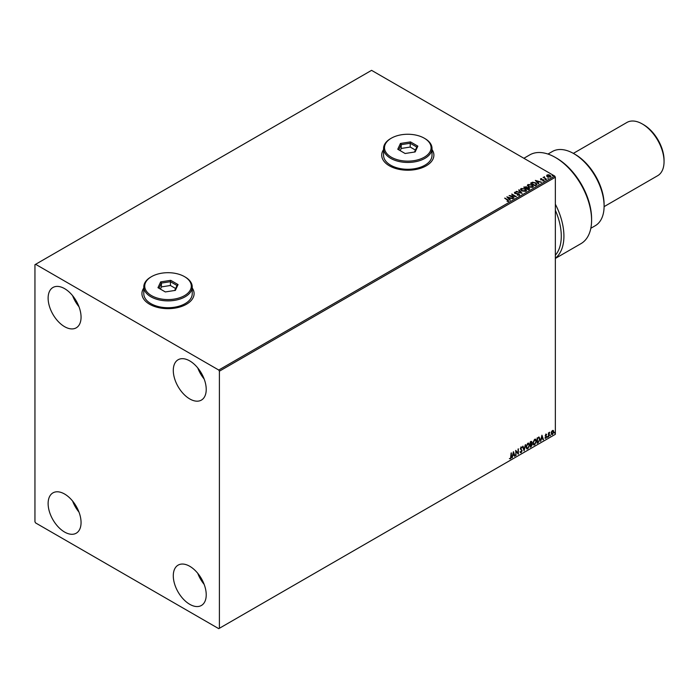 <?xml version="1.0" encoding="UTF-8"?>
<svg xmlns="http://www.w3.org/2000/svg" width="699" height="699" viewBox="0 0 699 699"><rect width="100%" height="100%" fill="white"/><g stroke="black" fill="none" stroke-linecap="round" stroke-linejoin="round"><path stroke-width="1.05" d="M143.793 288.005A26.081 15.063 0 0 0 141.932 293.589A26.081 15.063 0 0 0 149.569 304.24A26.081 15.063 0 0 0 178 307.508A26.081 15.063 0 0 0 194.104 293.589A26.081 15.063 0 0 0 192.234 288.005M143.793 288.154A26.081 15.063 0 0 0 141.932 293.667M383.576 149.56A26.081 15.063 0 0 0 381.715 155.152A26.081 15.063 0 0 0 389.352 165.803A26.081 15.063 0 0 0 417.784 169.071A26.081 15.063 0 0 0 433.887 155.152A26.081 15.063 0 0 0 432.017 149.56M383.576 149.717A26.081 15.063 0 0 0 381.715 155.23M189.752 604.32A23.294 13.447 60 0 1 174.54 583.796A23.294 13.447 60 0 1 178.114 565.133A23.294 13.447 60 0 1 189.752 566.286A23.294 13.447 60 0 1 204.973 586.811A23.294 13.447 60 0 1 201.399 605.474A23.294 13.447 60 0 1 189.752 604.32M204.143 584.364A23.294 13.447 60 0 1 197.756 573.302M64.596 326.678A23.294 13.447 60 0 1 49.376 306.153A23.294 13.447 60 0 1 52.949 287.49A23.294 13.447 60 0 1 64.596 288.643A23.294 13.447 60 0 1 79.808 309.168A23.294 13.447 60 0 1 76.235 327.831A23.294 13.447 60 0 1 64.596 326.678M78.987 306.73A23.294 13.447 60 0 1 72.6 295.668M189.752 398.937A23.294 13.447 60 0 1 174.54 378.421A23.294 13.447 60 0 1 178.114 359.758A23.294 13.447 60 0 1 189.752 360.911A23.294 13.447 60 0 1 204.973 381.436A23.294 13.447 60 0 1 201.399 400.09A23.294 13.447 60 0 1 189.752 398.937M204.143 378.989A23.294 13.447 60 0 1 197.756 367.927M64.596 532.053A23.294 13.447 60 0 1 49.376 511.537A23.294 13.447 60 0 1 52.949 492.874A23.294 13.447 60 0 1 64.596 494.027A23.294 13.447 60 0 1 79.808 514.551A23.294 13.447 60 0 1 76.235 533.206A23.294 13.447 60 0 1 64.596 532.053M78.987 512.105A23.294 13.447 60 0 1 72.6 501.043M34.95 264.685L34.95 521.786L35.605 522.931L218.743 628.654L219.399 628.279L219.399 371.178L218.743 370.033L35.605 264.309L34.95 264.685M553.092 430.383L553.494 431.624L552.463 434.533L551.161 433.284L551.502 431.702L552.463 430.505L553.416 430.593L553.765 431.781L552.463 434.533L551.686 434.603M552.463 430.505L553.154 430.444M548.444 436.788L548.444 432.891L548.794 433.266L549.685 432.244L548.444 436.788M545.98 434.245L546.67 434.402L545.744 435.739L546.67 436.753L545.919 438.308L545.185 438.203L546.312 436.98L545.307 435.66L545.98 434.245L546.67 434.402L546.216 434.664M546.461 434.857L545.744 434.56L545.666 435.433M545.395 435.276L546.67 436.753M546.4 436.604L545.919 438.308L545.185 438.203M545.395 437.723L545.875 437.854M546.225 436.657L545.421 436.193M538.946 437.137L539.986 439.068L538.221 442.685L537.147 443.306L537.147 437.976L539.34 437.233M530.943 441.567L532.009 442.266L531.572 443.655L532.297 444.59L530.288 447.264L530.288 441.943L531.686 441.41M530.681 441.41L531.738 442.118L531.31 443.498L531.965 443.716M524.084 450.846L522.607 446.373L522.992 446.154L524.11 449.544L525.622 444.634L524.084 450.846M516.045 455.486L515.687 450.366L517.994 453.013L518.352 448.837L518.352 454.158L516.045 451.528L515.687 455.39M511.021 456.604L511.371 452.865L511.371 456.456L510.532 458.806L509.658 458.701L510.523 458.264L511.021 456.604M511.109 453.013L510.532 458.806L509.658 458.701M219.399 628.279L555.356 434.315L555.356 177.214L219.399 371.178M513.442 451.668L514.98 456.106L514.595 456.325L514.123 454.892L512.821 455.643L511.965 457.845L513.442 451.668M521.795 447.937L520.912 447.456L521.533 447.788L520.912 447.456L520.449 448.4L521.873 450.514L521.157 452.672L520.126 452.104L520.414 451.668L521.131 452.139L521.777 450.864L520.362 448.775L521.183 447.063L522.074 447.447L520.711 448.548L522.136 450.672L521.157 452.672L520.126 452.104M520.414 451.668L521.131 452.139M521.183 447.063L522.074 447.447L521.603 447.666M526.032 447.08L527.789 443.253L528.855 443.157L529.58 445.01L527.815 448.828L526.766 448.915L526.032 447.08M532.891 443.122L534.648 439.287L535.714 439.199L536.439 441.052L534.674 444.87L533.625 444.957L532.891 443.122M541.935 435.215L543.472 439.654L543.088 439.872L542.616 438.439L541.323 439.19L540.458 441.392L541.935 435.215M547.317 437.058L547.614 436.447L547.614 437.329L547.055 436.91M547.614 436.447L547.352 437.181M550.034 435.486L550.331 434.874L550.331 435.765L549.772 435.337M550.331 434.874L550.069 435.608M554.473 432.926L554.77 432.314L554.77 433.205L554.211 432.777M554.77 432.314L554.499 433.048M546.662 175.877L547.055 175.003L548.566 174.776L550.113 175.266L550.541 177.013L547.509 176.768L546.662 175.877L547.055 175.003L548.566 174.776M550.995 176.384L550.541 177.013M546.461 179.302L543.097 177.363L543.944 177.441L544.39 176.672L544.582 177.747L546.461 179.302M543.359 177.511L543.944 177.747L544.39 176.672M544.364 177.039L544.582 178.053L546.557 179.25M540.79 179.949L540.58 178.743L541.742 178.629L541.122 179.433L543.778 179.8L544.005 180.796L542.817 180.954L543.438 180.019L540.79 179.643L540.58 178.743L540.79 179.643M541.017 178.97L541.515 179.556M541.515 179.861L543.778 179.8L544.005 180.796M542.704 180.962L543.551 180.884L543.438 180.019M536.247 185.209L535.172 185.82L530.558 183.164L532.524 182.221L535.766 182.885L536.998 184.318L536.247 185.209M528.313 189.779L523.7 187.122L526.557 186.79L527.107 187.603L529.012 187.865L529.239 189.254L528.313 189.779M527.125 187.489L529.012 187.865M529.659 188.686L529.239 189.254M522.109 193.37L516.019 191.561L521.026 192.706L518.649 190.041L519.034 189.813L522.109 193.37M514.071 198.009L509.099 195.554L514.848 196.209L511.764 194.016L516.378 196.681L510.637 196.026L514.071 198.009M507.098 201.452L508.199 200.989L504.783 198.044L507.902 199.844L508.671 201.26L507.273 201.452L508.304 200.901M218.743 370.033L554.7 176.069L371.571 70.346L35.605 264.309M506.854 196.847L513.005 198.621L510.663 198.263L509.37 199.014L510.375 200.141L509.99 200.36L506.854 196.847M519.305 195.126L517.26 195.143L518.807 194.864L518.667 194.042L514.726 193.405L514.481 192.312L516.15 192.242L514.945 192.583L515.067 193.195L519.025 193.841L519.305 195.126L519.637 194.645M517.312 194.838L518.807 195.17L518.667 194.042M514.726 193.405L514.481 192.312L516.15 192.242M514.945 192.583L515.067 193.492L515.879 193.413M521.777 190.923L520.51 189.359L521.078 188.494L525.299 188.861L526.539 190.434L525.954 191.281L521.777 190.923M528.627 186.965L527.369 185.392L527.937 184.536L532.157 184.903L533.398 186.467L532.813 187.323L528.627 186.965M535.347 180.394L541.498 182.168L539.156 181.819L537.863 182.561L538.868 183.688L538.483 183.916L535.347 180.394M545.019 179.765L545.692 179.818M547.736 178.193L548.418 178.245M552.166 175.632L552.848 175.685M554.7 176.069L555.356 177.214M433.887 155.23A26.081 15.063 0 0 0 432.017 149.717M194.104 293.667A26.081 15.063 0 0 0 192.234 288.154M504.783 198.35L507.902 200.141L508.671 201.565M507.159 197.188L512.655 198.822M510.191 200.246L509.37 199.014M507.998 197.476L509.047 198.953L510.043 198.079L507.998 197.476L509.047 198.656L510.043 198.079M509.658 195.869L514.848 196.209M511.764 194.322L515.827 196.664M513.8 198.158L510.637 196.026M518.807 195.17L518.667 194.348L518.807 195.17M514.945 192.889L515.067 193.492L514.945 192.889M515.879 193.719L516.771 193.422M516.771 193.728L519.025 193.841M519.025 194.147L519.305 195.423M521.026 192.706L516.404 191.334M519.034 190.119L521.865 193.291M520.519 189.516L521.078 188.494M521.078 188.8L525.299 188.861M525.299 189.167L526.53 190.582M521.568 189.071L522.127 191.019L525.473 191.316L525.936 190.451M521.131 189.621L521.568 188.765L522.127 190.713L525.954 190.6M525.473 191.316L524.94 189.062L521.568 188.765M523.97 187.271L526.557 186.79M526.557 187.096L527.107 187.909M529.012 188.171L529.239 189.551M526.478 188.311L528.199 189.612L528.662 188.075L526.478 188.311L528.199 189.307L528.662 188.075M524.53 187.192L526.006 188.346L526.216 187L524.53 187.192L526.006 188.04L526.216 187M527.378 185.55L527.937 184.536M527.937 184.842L532.157 184.903M532.157 185.209L533.389 186.616M528.427 185.104L528.986 187.061L532.332 187.358L532.795 186.493M527.99 185.663L528.427 184.807L528.986 186.755L532.813 186.642M532.332 187.358L531.799 185.104L528.427 184.807M530.829 183.313L532.524 182.221M532.524 182.526L535.766 182.885M535.766 183.19L536.981 184.466M536.264 184.816L535.408 183.094L532.769 182.579L531.389 183.225L535.058 185.646L536.343 184.344M531.389 183.225L535.058 185.349L536.369 184.492M535.652 180.744L541.148 182.369M538.693 183.793L537.863 182.561M536.491 181.024L537.54 182.509L538.536 181.626L536.491 181.024L537.54 182.203L538.536 181.626M540.58 179.049L541.742 178.927M541.017 179.276L541.122 179.73L541.017 179.276M543.778 180.106L544.005 181.102M543.551 180.884L543.438 180.316L543.551 180.884M543.944 177.747L544.005 177.065M544.364 177.336L544.582 178.053L544.364 177.336M546.662 176.183L547.055 175.309M548.566 175.073L550.113 175.266M550.113 175.571L550.978 176.532M547.466 175.545L547.867 176.864L550.13 177.083L550.419 176.463M547.195 175.851L547.466 175.239L547.867 176.567L550.445 176.62M550.13 177.083L549.755 175.475L547.466 175.239M510.27 458.658L509.396 458.544M513.381 451.921L514.98 456.106M512.821 455.643L514.123 454.892M512.559 455.486L512.35 457.618M513.468 452.935L512.716 454.857L513.966 454.437L513.468 452.935L512.979 455.005M515.687 450.401L517.994 453.013M518.09 448.985L518.09 453.983M515.783 455.337L516.045 451.528M520.895 452.524L520.44 452.62M520.143 451.519L520.869 451.991L520.143 451.519M520.921 446.906L521.812 447.299M522.817 446.259L524.11 449.544M525.272 444.835L523.935 450.409M528.724 443.096L529.58 445.01M529.318 444.861L527.815 448.828M527.553 448.679L526.635 448.828M528.523 443.682L527.535 443.638L526.129 446.722L527.535 448.138M526.129 446.722L527.806 448.295L526.845 448.26M527.806 448.295L529.23 445.211L527.806 443.786L526.391 446.879M528.392 443.585L527.535 443.638M531.31 443.498L532.297 444.59M532.035 444.442L531.214 446.731M530.952 446.582L530.288 446.958M531.948 444.8L531.126 444.014L531.686 444.643L531.126 444.014L530.384 444.381L530.646 446.512L531.948 444.8L531.389 444.171L530.646 444.538L530.646 446.512M531.651 442.484L530.384 442.126L530.646 443.987L531.651 442.484L530.646 442.284L530.646 443.987M535.583 439.129L536.439 441.052M536.177 440.894L534.674 444.87M534.412 444.721L533.494 444.87M535.382 439.723L534.394 439.671L532.988 442.764L534.394 444.18M532.988 442.764L534.656 444.337L533.704 444.302M534.656 444.337L536.081 441.252L534.656 439.828L533.25 442.913M535.242 439.627L534.394 439.671M538.684 436.98L539.724 438.92L538.221 442.685M537.959 442.537L537.147 443M538.99 437.766L537.243 438.168L537.505 442.554L538.833 441.654L539.628 439.278L538.754 437.749L537.505 438.325L537.505 442.554M541.874 435.468L543.472 439.654M541.323 439.19L542.616 438.439M541.052 439.042L540.843 441.174M541.97 436.482L541.209 438.404L542.459 437.985L541.97 436.482L541.472 438.553M545.718 434.096L546.4 434.254M546.199 434.708L545.744 434.56L546.199 434.708M545.84 435.783L546.286 436.071M545.657 438.159L544.923 438.055M545.133 437.574L545.613 437.705M545.159 436.036L545.849 436.473M549.344 432.314L549.51 432.751M548.855 433.904L549.064 432.646M548.584 433.756L548.794 436.578M552.201 434.376L551.563 434.516M552.857 430.899L552.201 430.829L551.249 432.926L552.201 433.904M551.249 432.926L552.463 434.053L551.773 434M552.463 434.053L553.407 431.991L552.463 430.986L551.511 433.083M552.734 430.794L552.201 430.829M575.12 154.392L573.8 153.631L575.12 154.392A40.988 23.67 60 0 1 604.102 204.597L604.102 206.118A42.857 24.745 -120 0 0 573.8 153.631L573.8 153.631A42.857 24.745 -120 0 0 552.376 151.508L547.972 154.051M590.83 228.276L595.225 225.733A42.857 24.745 -120 0 0 604.102 206.118M643.63 124.728L642.311 123.968L643.63 124.728A28.877 16.671 60 0 1 664.05 160.097L664.05 161.618A30.747 17.746 -120 0 0 642.311 123.968L642.311 123.968A30.747 17.746 -120 0 0 626.942 122.447L573.355 153.378M604.102 206.633L657.68 175.694A30.747 17.746 -120 0 0 664.05 161.618M555.356 258.438L580.974 243.645A51.237 29.585 -120 0 0 591.59 220.194A51.237 29.585 -120 0 0 555.356 157.441A51.237 29.585 -120 0 0 529.737 154.898L523.883 158.28M555.356 204.213A51.237 29.585 60 0 1 555.356 258.228M555.356 157.441L556.675 158.201A49.376 28.51 60 0 1 591.59 218.673L591.59 220.194M555.356 255.214A49.376 28.51 -120 0 0 555.356 210.268M391.326 157.205A23.294 13.447 0 0 0 424.267 157.205A23.294 13.447 0 0 0 424.267 138.192L424.922 138.568A24.22 13.98 180 0 1 432.017 148.459A24.22 13.98 180 0 1 417.067 161.382A24.22 13.98 180 0 1 390.671 158.35A24.22 13.98 180 0 1 383.576 148.459A24.22 13.98 180 0 1 390.671 138.568L391.326 138.192A23.294 13.447 0 0 0 391.326 157.205M383.576 148.459L383.576 155.309A24.22 13.98 0 0 0 390.671 165.191A24.22 13.98 0 0 0 417.067 168.223A24.22 13.98 0 0 0 432.017 155.309L432.017 148.459M410.488 141.897L417.845 146.143L415.154 151.945L405.105 153.5L397.757 149.254L400.448 143.452L410.488 141.897L410.208 143.26L401.209 144.658L398.797 149.857M424.922 138.568L424.267 138.192A23.294 13.447 0 0 0 391.326 138.192M415.416 150.067L410.208 147.061L401.209 148.459L401.209 144.658L400.448 143.452M401.209 148.459L400.186 150.661M410.208 147.061L410.208 143.26L416.805 147.07L414.49 152.05M417.845 146.143L416.805 147.07M151.552 295.642A23.294 13.447 0 0 0 184.484 295.642A23.294 13.447 0 0 0 184.484 276.629L185.148 277.005A24.22 13.98 180 0 1 192.234 286.896A24.22 13.98 180 0 1 177.284 299.819A24.22 13.98 180 0 1 150.888 296.787A24.22 13.98 180 0 1 143.793 286.896A24.22 13.98 180 0 1 150.888 277.005L151.543 276.629A23.294 13.447 0 0 0 151.552 295.642M143.793 286.896L143.793 293.746A24.22 13.98 0 0 0 150.888 303.628A24.22 13.98 0 0 0 177.284 306.66A24.22 13.98 0 0 0 192.234 293.746L192.234 286.896M170.705 280.334L178.062 284.58L175.37 290.382L165.322 291.937L157.974 287.691L160.665 281.889L170.705 280.334L170.425 281.697L161.425 283.095L159.014 288.294M185.148 277.005L184.484 276.629A23.294 13.447 0 0 0 151.543 276.629M175.632 288.504L170.425 285.498L161.425 286.896L161.425 283.095L160.665 281.889M161.425 286.896L160.403 289.098M170.425 285.498L170.425 281.697L177.022 285.507L174.706 290.487M178.062 284.58L177.022 285.507"/></g></svg>
